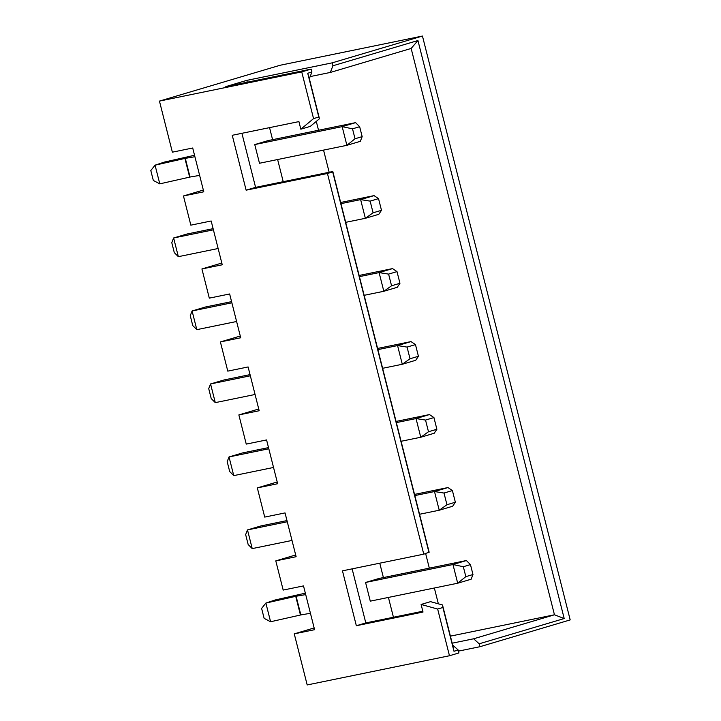 <?xml version="1.0" encoding="UTF-8"?>
<svg xmlns="http://www.w3.org/2000/svg" width="721" height="721" viewBox="0 0 721 721"><rect width="100%" height="100%" fill="white"/><g stroke="black" fill="none" stroke-linecap="round" stroke-linejoin="round"><path stroke-width="1.08" d="M423.768 554.161L342.466 570.843L356.345 625.729L423.02 612.048L421.1 604.459L437.656 609.047L449.471 655.75L307.191 684.95L294.258 633.858L314.59 629.694L303.505 585.903L283.182 590.075L275.792 560.884L296.124 556.711L285.038 512.919L264.715 517.092L257.325 487.901L277.648 483.728L266.572 439.936L246.249 444.109L238.858 414.917L259.181 410.745L248.105 366.953L227.782 371.126L220.392 341.934L240.715 337.761L229.639 293.97L209.306 298.143L201.925 268.951L222.248 264.778L211.172 220.986L190.84 225.159L183.458 195.968L203.782 191.795L192.705 148.003L172.373 152.176L159.449 101.093L301.738 71.893L313.554 118.604L300.837 129.194L298.918 121.606L232.252 135.287L246.131 190.173L255.585 187.361L332.823 171.517L429.148 552.187L423.768 554.161L327.442 173.482L246.131 190.173M159.449 101.093L280.163 65.251L422.452 36.05L332.174 62.853L332.913 65.773L330.326 72.442L310.147 76.588M422.452 36.05L570.194 619.907L479.916 646.719L458.457 651.117M332.913 65.773L417.937 40.529L564.201 618.546L479.177 643.799L479.916 646.719M327.442 173.482L332.687 171.922L429.013 552.601M437.656 609.047L442.901 607.488L453.987 651.279L458.186 650.027L458.926 652.947L449.471 655.75M313.554 118.604L318.799 117.045L319.466 118.74L310.291 126.391L300.837 129.194M301.738 71.893L311.184 69.09L311.923 72.01L307.723 73.254L318.799 117.045M479.177 643.799L473.634 638.788L452.175 643.195M332.174 62.853L246.807 80.373L247.267 82.203M294.258 633.858L314.149 627.955M183.458 195.968L203.34 190.065M201.925 268.951L221.816 263.048M220.392 341.934L240.282 336.031M238.858 414.917L258.749 409.005M257.325 487.901L277.215 481.988M275.792 560.884L295.682 554.972M254.756 144.57L342.16 126.635L355.597 122.642L268.194 140.577L254.756 144.57L259.488 163.252L346.891 145.318L360.329 141.325L362.167 136.63L359.653 126.707L352.515 128.825L355.029 138.756L362.167 136.63M393.441 617.248L388.421 597.43M383.401 577.575L379.76 563.191M283.227 181.692L277.621 159.53M272.592 139.676L269.546 127.635M365.565 582.46L452.968 564.525L466.406 560.541L379.003 578.476L365.565 582.46L370.288 601.152L457.691 583.217L471.128 579.224L472.976 574.529L470.462 564.606L463.324 566.724L465.838 576.647L472.976 574.529M473.634 638.788L554.458 614.788L450.391 636.147M438.359 603.819L434.357 588.003M429.328 568.148L425.651 553.602M329.164 172.265L323.549 150.103M318.529 130.249L316.285 121.389M564.201 618.546L554.458 614.788L411.15 48.451L330.326 72.442M241.905 133.304L255.585 187.361M311.923 72.01L309.336 78.679L319.466 118.74M311.184 69.09L225.808 86.61L246.807 80.373M458.186 650.027L452.644 645.025L442.505 604.964L430.545 601.656L421.1 604.459M352.118 568.86L365.799 622.926L422.812 611.228M442.901 607.488L442.505 604.964M453.987 651.279L452.644 645.025M307.723 73.254L309.336 78.679M356.345 625.729L365.799 622.926M417.937 40.529L411.15 48.451M213.11 228.656L187.063 234.001L173.626 237.984L171.787 242.68L174.293 252.611L178.348 256.676L218.13 248.511M213.407 229.828L173.626 237.984L178.348 256.676M340.663 202.484L374.064 195.625L360.626 199.618L365.358 218.301L378.795 214.308L381.49 210.307L378.534 198.626L370.134 201.123L360.626 199.618L340.961 203.655M345.683 222.338L365.358 218.301L373.09 212.794L381.49 210.307M378.534 198.626L374.064 195.625M370.134 201.123L373.09 212.794M231.576 301.639L205.53 306.984L192.092 310.967L190.254 315.663L192.759 325.595L196.815 329.65L236.605 321.494M231.874 302.811L192.092 310.967L196.815 329.65M359.13 275.467L392.53 268.609L379.102 272.601L383.824 291.284L397.262 287.291L399.957 283.29L397.001 271.61L388.601 274.106L379.102 272.601L359.428 276.639M364.15 295.322L383.824 291.284L391.557 285.777L399.957 283.29M397.001 271.61L392.53 268.609M388.601 274.106L391.557 285.777M250.043 374.623L223.997 379.967L210.559 383.951L208.72 388.646L211.226 398.578L215.291 402.633L255.072 394.477M250.34 375.794L210.559 383.951L215.291 402.633M377.597 348.45L410.997 341.592L397.568 345.584L402.291 364.267L415.729 360.275L418.423 356.273L415.467 344.593L407.068 347.089L397.568 345.584L377.894 349.622M382.617 368.305L402.291 364.267L410.024 358.761L418.423 356.273M415.467 344.593L410.997 341.592M407.068 347.089L410.024 358.761M268.509 447.606L242.463 452.95L229.026 456.934L227.187 461.629L229.693 471.561L233.757 475.617L273.538 467.46M268.807 448.777L229.026 456.934L233.757 475.617M396.063 421.434L429.473 414.575L416.035 418.568L420.758 437.25L434.195 433.258L436.89 429.247L433.934 417.576L425.534 420.064L416.035 418.568L396.361 422.605M401.083 441.288L420.758 437.25L428.49 431.744L436.89 429.247M433.934 417.576L429.473 414.575M425.534 420.064L428.49 431.744M286.976 520.58L260.93 525.933L247.492 529.917L245.654 534.612L248.168 544.535L252.224 548.6L292.005 540.444M287.273 521.752L247.492 529.917L252.224 548.6M414.53 494.408L447.939 487.558L434.502 491.551L439.224 510.234L452.662 506.241L455.357 502.231L452.4 490.559L444.001 493.047L434.502 491.551L414.827 495.579M419.55 514.271L439.224 510.234L446.957 504.727L455.357 502.231M452.4 490.559L447.939 487.558M444.001 493.047L446.957 504.727M150.806 170.535L153.321 180.457L159.792 183.855L155.06 165.172L150.806 170.535M194.544 155.267A20.35 0.874 165.8 0 0 194.364 155.312L164.496 162.054L155.06 165.172L185.306 158.35L190.029 177.042L199.627 175.392M194.904 156.709L185.306 158.35M190.029 177.042L159.792 183.855M352.515 128.825L342.16 126.635L346.891 145.318L355.029 138.756M355.597 122.642L359.653 126.707M261.615 608.425L264.129 618.348L270.591 621.754L265.869 603.071L261.615 608.425M305.344 593.167A20.35 0.874 165.8 0 0 305.172 593.203L275.296 599.944L265.869 603.071L296.106 596.249L300.837 614.932L310.436 613.283M305.704 594.6L296.106 596.249M300.837 614.932L270.591 621.754M463.324 566.724L452.968 564.525L457.691 583.217L465.838 576.647M466.406 560.541L470.462 564.606M189.659 177.114L184.927 158.431M300.459 615.013L295.736 596.33"/></g></svg>
